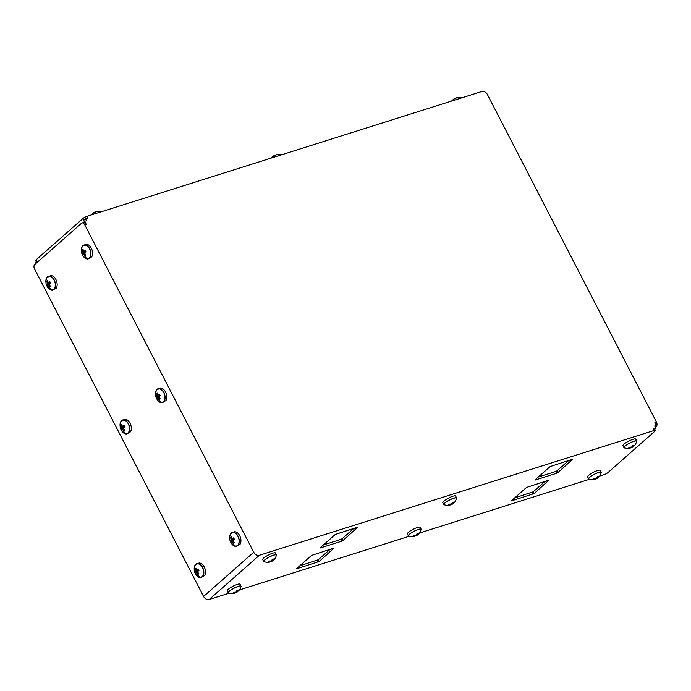 <?xml version="1.0" encoding="UTF-8"?>
<svg xmlns="http://www.w3.org/2000/svg" width="691" height="691" viewBox="0 0 691 691"><rect width="100%" height="100%" fill="white"/><g stroke="black" fill="none" stroke-linecap="round" stroke-linejoin="round"><path stroke-width="1.04" d="M655.336 427.297L656.295 426.451A3.395 2.116 -107.5 0 0 656.441 422.037L487.414 94.537A4.751 3.576 -131.4 0 0 481.748 91.532L87.101 216.266A3.395 0.708 152.7 0 0 82.903 218.546L36.087 259.825A3.395 0.708 152.7 0 0 35.604 260.576L36.398 262.122M461.338 97.984A7.247 1.503 152.7 0 0 458.168 98.986M281.202 154.914A7.247 1.503 152.7 0 0 278.041 155.916M101.067 211.852A7.247 1.503 152.7 0 0 97.906 212.854M455.896 98.053L457.166 97.543A8.819 8.819 0 0 1 461.657 97.88M457.33 97.517L453.123 99.504M455.101 98.191A8.819 8.819 0 0 0 453.97 98.813L454.056 98.761M275.769 154.983L277.031 154.473A8.819 8.819 0 0 1 281.531 154.819M277.195 154.447L272.988 156.442M274.966 155.13A8.819 8.819 0 0 0 273.835 155.751L273.921 155.691M95.634 211.921L96.904 211.411A8.819 8.819 0 0 1 101.396 211.748M97.06 211.386L92.862 213.381M94.84 212.068A8.819 8.819 0 0 0 93.7 212.69L93.795 212.629M656.441 422.037L654.93 422.512L656.45 425.457L654.679 426.019L655.673 427.936L654.602 428.878M655.033 426.71L656.45 425.457M259.41 555.244L209.252 599.468A4.751 3.576 -131.4 0 1 203.586 596.463L34.559 268.963A3.395 2.116 72.5 0 1 34.705 264.549L81.512 223.262A3.395 2.116 72.5 0 1 82.013 222.977A3.395 2.116 72.5 0 1 84.708 224.739L253.744 552.23A4.751 3.576 -131.4 0 0 259.41 555.244L654.057 430.502A3.395 0.708 -27.3 0 1 655.396 430.424L654.481 428.653A3.395 0.708 152.7 0 0 653.142 428.731L655.673 427.936M82.013 222.977L83.533 222.502A3.395 2.116 72.5 0 1 86.228 224.264L84.699 221.31L86.47 220.757L85.485 218.84L83.81 220.308L82.903 218.546M83.257 222.588L84.699 221.31M87.101 216.266L88.007 218.036L85.485 218.84M35.664 263.703L35.327 263.064L37.003 261.587L36.087 259.825M209.252 599.468L229.343 593.12M239.38 589.95L409.469 536.181M419.515 533.011L589.604 479.252M599.65 476.073L603.899 474.734A3.395 0.708 -27.3 0 0 608.097 472.454L654.913 431.175A3.395 0.708 -27.3 0 0 655.396 430.424M535.197 479.753L550.148 466.563L572.692 459.204L557.862 472.635L556.808 473.205L555.892 471.435L556.946 470.865L557.862 472.635M535.318 479.995L556.808 473.205M320.296 547.678L335.256 534.48L357.8 527.121L342.969 540.561L341.915 541.131L341 539.36L342.054 538.79L342.969 540.561M320.425 547.92L341.915 541.131M548.948 480.133L534.117 493.573L511.245 500.949L526.412 487.492L548.948 480.133M334.055 548.058L319.225 561.498L296.353 568.874L311.52 555.417L334.055 548.058M229.222 593.077A7.247 1.503 -27.3 0 1 228.358 592.973L227.201 590.719A7.247 1.503 -27.3 0 1 230.647 587.575A7.247 1.503 -27.3 0 1 239.984 584.128L241.142 586.374A7.247 1.503 -27.3 0 1 240.736 587.134M264.662 561.826A7.247 1.503 -27.3 0 1 263.798 561.714L262.64 559.468A7.247 1.503 -27.3 0 1 266.087 556.324A7.247 1.503 -27.3 0 1 275.424 552.869L276.581 555.115A7.247 1.503 -27.3 0 1 276.175 555.884M409.348 536.138A7.247 1.503 -27.3 0 1 408.493 536.035L407.327 533.789A7.247 1.503 -27.3 0 1 410.782 530.645A7.247 1.503 -27.3 0 1 420.119 527.19L421.277 529.436A7.247 1.503 -27.3 0 1 420.862 530.196M444.788 504.888A7.247 1.503 -27.3 0 1 443.933 504.784L442.776 502.53A7.247 1.503 -27.3 0 1 446.222 499.386A7.247 1.503 -27.3 0 1 455.559 495.931L456.716 498.185A7.247 1.503 -27.3 0 1 456.302 498.945M589.483 479.208A7.247 1.503 -27.3 0 1 588.62 479.096L587.462 476.85A7.247 1.503 -27.3 0 1 590.909 473.706A7.247 1.503 -27.3 0 1 600.246 470.251L601.403 472.497A7.247 1.503 -27.3 0 1 600.997 473.266M624.923 447.949A7.247 1.503 -27.3 0 1 624.059 447.846L622.902 445.6A7.247 1.503 -27.3 0 1 626.348 442.456A7.247 1.503 -27.3 0 1 635.685 439.001L636.843 441.247A7.247 1.503 -27.3 0 1 636.437 442.007M538.324 476.989L555.892 471.435M568.771 460.439L556.946 470.865M323.431 544.914L341 539.36M353.878 528.365L342.054 538.79M545.035 481.368L533.21 491.802L514.588 497.926M330.143 549.293L318.318 559.727L299.695 565.851M228.358 592.973A7.247 1.503 -27.3 0 1 231.64 589.492A7.247 1.503 -27.3 0 1 241.142 586.374M263.798 561.714A7.247 1.503 -27.3 0 1 267.08 558.242A7.247 1.503 -27.3 0 1 276.581 555.115M408.493 536.035A7.247 1.503 -27.3 0 1 411.767 532.554A7.247 1.503 -27.3 0 1 421.277 529.436M443.933 504.784A7.247 1.503 -27.3 0 1 447.207 501.303A7.247 1.503 -27.3 0 1 456.716 498.185M588.62 479.096A7.247 1.503 -27.3 0 1 591.902 475.624A7.247 1.503 -27.3 0 1 601.403 472.497M624.059 447.846A7.247 1.503 -27.3 0 1 627.342 444.365A7.247 1.503 -27.3 0 1 636.843 441.247M199.535 563.035A7.247 4.517 72.5 0 1 200.736 563.32A7.247 4.517 72.5 0 1 204.985 568.719A7.247 4.517 72.5 0 1 204.605 575.577L200.571 577.728L198.973 577.356A7.247 4.517 72.5 0 1 195.51 573.85M234.975 531.785A7.247 4.517 72.5 0 1 236.175 532.07A7.247 4.517 72.5 0 1 240.425 537.46A7.247 4.517 72.5 0 1 240.045 544.318L236.011 546.469L234.413 546.097A7.247 4.517 72.5 0 1 230.949 542.59M125.365 419.333A7.247 4.517 72.5 0 1 126.565 419.618A7.247 4.517 72.5 0 1 130.815 425.017A7.247 4.517 72.5 0 1 130.435 431.875L126.401 434.026L124.803 433.654A7.247 4.517 72.5 0 1 121.34 430.148M160.804 388.083A7.247 4.517 72.5 0 1 162.005 388.368A7.247 4.517 72.5 0 1 166.255 393.758A7.247 4.517 72.5 0 1 165.875 400.616L161.841 402.767L160.243 402.395A7.247 4.517 72.5 0 1 156.779 398.888M51.194 275.631A7.247 4.517 72.5 0 1 52.395 275.916A7.247 4.517 72.5 0 1 56.645 281.306A7.247 4.517 72.5 0 1 56.265 288.164L52.231 290.324L50.633 289.952A7.247 4.517 72.5 0 1 47.169 286.445M86.634 244.381A7.247 4.517 72.5 0 1 87.835 244.657A7.247 4.517 72.5 0 1 92.084 250.056A7.247 4.517 72.5 0 1 91.704 256.914L87.671 259.065L86.073 258.693A7.247 4.517 72.5 0 1 82.609 255.186M234.923 593.059L233.834 593.457A8.819 8.819 0 0 1 228.686 592.861A6.953 1.442 -27.3 0 1 231.761 589.492A6.953 1.442 -27.3 0 1 238.032 586.504A6.953 1.442 -27.3 0 1 240.865 586.573A8.819 8.819 0 0 1 238.507 590.978M270.362 561.8L269.274 562.206A8.819 8.819 0 0 1 264.126 561.61A6.953 1.442 -27.3 0 1 267.201 558.242A6.953 1.442 -27.3 0 1 273.472 555.253A6.953 1.442 -27.3 0 1 276.314 555.322A8.819 8.819 0 0 1 273.947 559.727M417.165 535.249L413.969 536.527A8.819 8.819 0 0 1 408.813 535.931A6.953 1.442 -27.3 0 1 411.888 532.554A6.953 1.442 -27.3 0 1 418.159 529.565A6.953 1.442 -27.3 0 1 421 529.634A8.819 8.819 0 0 1 418.642 534.048M450.497 504.871L449.409 505.268A8.819 8.819 0 0 1 444.253 504.672A6.953 1.442 -27.3 0 1 447.336 501.303A6.953 1.442 -27.3 0 1 453.598 498.315A6.953 1.442 -27.3 0 1 456.44 498.384A8.819 8.819 0 0 1 454.082 502.789M595.184 479.183L594.096 479.589A8.819 8.819 0 0 1 588.948 478.993A6.953 1.442 -27.3 0 1 592.023 475.624A6.953 1.442 -27.3 0 1 598.294 472.635A6.953 1.442 -27.3 0 1 601.127 472.704A8.819 8.819 0 0 1 598.769 477.11M632.74 447.06L629.536 448.338A8.819 8.819 0 0 1 624.388 447.733A6.953 1.442 -27.3 0 1 627.463 444.365A6.953 1.442 -27.3 0 1 633.733 441.376A6.953 1.442 -27.3 0 1 636.575 441.445A8.819 8.819 0 0 1 634.217 445.859M194.283 569.963A7.247 4.517 72.5 0 1 195.095 565.1A7.247 4.517 72.5 0 1 197.885 563.554A7.247 4.517 72.5 0 1 203.724 570.852A7.247 4.517 72.5 0 1 200.174 577.633A7.247 4.517 72.5 0 1 198.973 577.356M229.723 538.704A7.247 4.517 72.5 0 1 230.544 533.849A7.247 4.517 72.5 0 1 233.333 532.303A7.247 4.517 72.5 0 1 239.164 539.602A7.247 4.517 72.5 0 1 235.614 546.382A7.247 4.517 72.5 0 1 234.413 546.097M120.113 426.261A7.247 4.517 72.5 0 1 120.925 421.398A7.247 4.517 72.5 0 1 123.715 419.852A7.247 4.517 72.5 0 1 129.554 427.15A7.247 4.517 72.5 0 1 126.004 433.931A7.247 4.517 72.5 0 1 124.803 433.654M155.553 395.002A7.247 4.517 72.5 0 1 156.365 390.147A7.247 4.517 72.5 0 1 159.163 388.601A7.247 4.517 72.5 0 1 164.994 395.9A7.247 4.517 72.5 0 1 161.444 402.68A7.247 4.517 72.5 0 1 160.243 402.395M45.943 282.559A7.247 4.517 72.5 0 1 46.755 277.696A7.247 4.517 72.5 0 1 49.545 276.15A7.247 4.517 72.5 0 1 55.384 283.448A7.247 4.517 72.5 0 1 51.834 290.229A7.247 4.517 72.5 0 1 50.633 289.952M81.383 251.299A7.247 4.517 72.5 0 1 82.194 246.445A7.247 4.517 72.5 0 1 84.993 244.899A7.247 4.517 72.5 0 1 90.823 252.189A7.247 4.517 72.5 0 1 87.273 258.978A7.247 4.517 72.5 0 1 86.073 258.693M233.67 593.483L235.104 592.947L233.074 593.016L233.912 592.273L235.933 592.213L236.849 590.684L238.119 590.287L237.203 591.816L236.745 590.926M238.715 590.753L237.203 591.816M237.859 591.453L237.03 592.187M234.94 593.085L235.899 592.809A8.819 8.819 0 0 0 236.909 592.265A8.819 3.196 58 0 1 236.849 592.299L236.089 592.023M269.119 562.232L270.544 561.697L268.514 561.757L269.352 561.023L271.382 560.962L272.289 559.434L273.558 559.028L272.643 560.556L272.185 559.675M274.154 559.503L272.643 560.556M273.299 560.202L272.479 560.928M270.38 561.835L271.347 561.55A8.819 8.819 0 0 0 272.349 561.006A8.819 3.196 58 0 1 272.289 561.049L271.537 560.772M413.805 536.553L415.231 536.017L413.209 536.078L414.039 535.344L416.068 535.275L416.984 533.746L418.245 533.348L417.329 534.877L416.872 533.996M418.841 533.823L417.329 534.877M416.224 535.084L416.034 535.87A8.819 8.819 0 0 0 417.044 535.326A8.819 3.196 58 0 0 417.07 535.309A8.819 3.196 58 0 1 416.975 535.361L417.986 534.523M449.245 505.294L450.67 504.758L448.649 504.819L449.487 504.085L451.508 504.024L452.424 502.495L453.685 502.098L452.769 503.627L452.32 502.737M454.289 502.564L452.769 503.627M453.434 503.264L452.605 503.998M450.515 504.896L451.473 504.62A8.819 8.819 0 0 0 452.484 504.076A8.819 3.196 58 0 1 452.415 504.11L451.664 503.834M593.94 479.614L595.366 479.079L593.336 479.139L594.174 478.405L596.195 478.345L597.11 476.816L598.38 476.41L597.465 477.939L597.007 477.058M598.976 476.885L597.465 477.939M598.121 477.585L597.3 478.31M595.201 479.217L596.16 478.932A8.819 8.819 0 0 0 597.171 478.388A8.819 3.196 58 0 1 597.11 478.431L596.35 478.155M629.38 448.364L630.805 447.828L628.775 447.889L629.613 447.146L631.643 447.086L632.55 445.557L633.82 445.159L632.904 446.688L632.446 445.807M634.416 445.635L632.904 446.688M631.799 446.896L631.609 447.682A8.819 8.819 0 0 0 632.611 447.137A8.819 3.196 58 0 1 632.55 447.172L633.561 446.326M197.937 563.847A6.953 4.336 72.5 0 1 203.534 570.844A6.953 4.336 72.5 0 1 200.122 577.348A6.953 4.336 72.5 0 1 198.092 576.596A8.819 8.819 0 0 1 194.819 566.223A6.953 4.336 72.5 0 1 197.937 563.847M233.377 532.588A6.953 4.336 72.5 0 1 238.974 539.585A6.953 4.336 72.5 0 1 235.562 546.097A6.953 4.336 72.5 0 1 233.532 545.346A8.819 8.819 0 0 1 230.258 534.972A6.953 4.336 72.5 0 1 233.377 532.588M123.767 420.145A6.953 4.336 72.5 0 1 129.364 427.142A6.953 4.336 72.5 0 1 125.952 433.646A6.953 4.336 72.5 0 1 123.922 432.894A8.819 8.819 0 0 1 120.649 422.521A6.953 4.336 72.5 0 1 123.767 420.145M159.206 388.886A6.953 4.336 72.5 0 1 164.804 395.883A6.953 4.336 72.5 0 1 161.392 402.395A6.953 4.336 72.5 0 1 159.362 401.644A8.819 8.819 0 0 1 156.088 391.27A6.953 4.336 72.5 0 1 159.206 388.886M49.597 276.443A6.953 4.336 72.5 0 1 55.194 283.44A6.953 4.336 72.5 0 1 51.782 289.944A6.953 4.336 72.5 0 1 49.752 289.192A8.819 8.819 0 0 1 46.478 278.819A6.953 4.336 72.5 0 1 49.597 276.443M85.036 245.184A6.953 4.336 72.5 0 1 90.633 252.18A6.953 4.336 72.5 0 1 87.221 258.693A6.953 4.336 72.5 0 1 85.192 257.942A8.819 8.819 0 0 1 81.918 247.568A6.953 4.336 72.5 0 1 85.036 245.184M235.104 592.947L234.776 592.325M270.544 561.697L270.216 561.066M415.231 536.017L414.911 535.387M450.67 504.758L450.351 504.136M595.366 479.079L595.037 478.448M630.805 447.828L630.477 447.198M196.045 568.52L195.121 568.814L195.959 568.071L196.598 570.274L198.455 569.686M197.635 571.526L195.017 571.906L195.778 573.383L196.529 572.485L198.015 574.411L198.853 573.677L197.358 571.742L198.956 570.576L198.196 569.108L196.598 570.274M195.017 571.906L195.76 571.008L198.611 570.11L198.403 569.704M195.121 568.814L195.76 571.008M231.485 537.261L230.569 537.555L231.399 536.821L232.038 539.015L233.895 538.427M233.083 540.267L230.457 540.656L231.226 542.124L231.969 541.226L233.454 543.161L234.292 542.418L232.798 540.492L234.396 539.326L233.636 537.848L232.038 539.015M230.457 540.656L231.209 539.757L234.05 538.85L233.843 538.444M230.569 537.555L231.209 539.757M121.875 424.818L120.951 425.112L121.789 424.369L122.428 426.572L124.285 425.984M123.464 427.824L120.847 428.204L121.607 429.681L122.359 428.783L123.844 430.709L124.682 429.975L123.188 428.04L124.786 426.874L124.026 425.406L122.428 426.572M120.847 428.204L121.59 427.306L124.44 426.407L124.233 426.002M120.951 425.112L121.59 427.306M157.315 393.559L156.399 393.853L157.228 393.119L157.868 395.312L159.725 394.725M158.913 396.565L156.287 396.945L157.056 398.422L157.798 397.524L159.284 399.458L160.122 398.716L158.628 396.789L160.226 395.623L159.466 394.146L157.868 395.312M156.287 396.945L157.038 396.055L159.88 395.148L159.673 394.742M156.399 393.853L157.038 396.055M47.705 281.116L46.781 281.401L47.619 280.667L48.258 282.869L50.115 282.282M49.294 284.122L46.677 284.502L47.437 285.97L48.18 285.081L49.674 287.007L50.512 286.273L49.018 284.338L50.616 283.172L49.856 281.703L48.258 282.869M46.677 284.502L47.42 283.604L50.27 282.705L50.063 282.299M46.781 281.401L47.42 283.604M83.145 249.857L82.229 250.151L83.058 249.416L83.697 251.61L85.554 251.023M84.743 252.863L82.117 253.243L82.885 254.72L83.628 253.822L85.114 255.748L85.952 255.014L84.457 253.087L86.055 251.921L85.295 250.444L83.697 251.61M82.117 253.243L82.868 252.353L85.71 251.446L85.503 251.04M82.229 250.151L82.868 252.353M196.529 572.485L197.617 572.139M197.436 571.137L198.611 570.11M231.969 541.226L233.057 540.88M232.884 539.887L234.05 538.85M122.359 428.783L123.447 428.437M123.266 427.435L124.44 426.407M157.798 397.524L158.887 397.178M158.714 396.185L159.88 395.148M48.18 285.081L49.277 284.735M49.096 283.733L50.27 282.705M83.628 253.822L84.717 253.476M84.544 252.483L85.71 251.446M656.295 426.451L655.103 426.831M253.744 552.23L203.586 596.463M654.057 430.502L653.142 428.731M533.072 494.143L532.156 492.372M534.117 493.573L533.21 491.802M318.18 562.059L317.264 560.297M319.225 561.498L318.318 559.727M84.708 224.739L86.228 224.264M196.909 573.072A8.819 6.711 93.1 0 0 200.122 577.348M232.357 541.813A8.819 6.711 93.1 0 0 235.562 546.097M122.739 429.37A8.819 6.711 93.1 0 0 125.952 433.646M158.187 398.111A8.819 6.711 93.1 0 0 161.392 402.395M48.569 285.668A8.819 6.711 93.1 0 0 51.782 289.944M84.017 254.409A8.819 6.711 93.1 0 0 87.221 258.693M452.493 100.022A8.819 8.819 0 0 0 451.62 101.05M272.358 156.952A8.819 8.819 0 0 0 271.485 157.989M92.231 213.89A8.819 8.819 0 0 0 91.35 214.927M200.736 563.32L199.129 562.949L195.095 565.1M236.175 532.07L234.569 531.699L230.544 533.849M126.565 419.618L124.959 419.247L120.925 421.398M162.005 388.368L160.398 387.997L156.365 390.147M52.395 275.916L50.788 275.545L46.755 277.696M87.835 244.657L86.228 244.286L82.194 246.445"/></g></svg>

